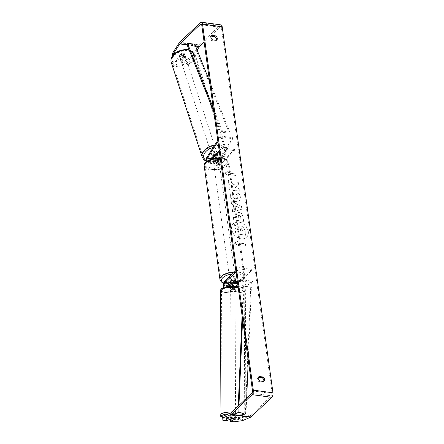 <?xml version="1.0" encoding="UTF-8"?>
<svg xmlns="http://www.w3.org/2000/svg" width="444" height="444" viewBox="0 0 444 444"><rect width="100%" height="100%" fill="white"/><g stroke="black" fill="none" stroke-linecap="round" stroke-linejoin="round"><path stroke-width="0.33" stroke-dasharray="2.22 1.67" d="M234.36 282.256L232.989 283.555A1.976 0.938 -82.2 0 0 232.262 285.697A1.976 0.938 -82.2 0 0 232.967 287.257A1.976 0.938 -82.2 0 0 233.222 287.218L235.942 286.091A2.819 0.666 -179.8 0 0 234.526 285.586A2.819 0.666 -179.8 0 0 232.007 285.548L232.001 286.918L229.287 288.051A3.385 1.61 97.8 0 1 228.843 288.117A3.385 1.61 97.8 0 1 227.639 285.437A3.385 1.61 97.8 0 1 228.888 281.768L231.563 279.237A2.819 1.26 -7.9 0 1 235.492 279.776L232.817 282.306A3.385 1.61 -82.2 0 0 232.401 282.822M232.212 283.15A3.385 1.61 -82.2 0 0 231.602 286.63A3.385 1.61 -82.2 0 0 232.773 288.656A3.385 1.61 -82.2 0 0 233.217 288.589L235.936 287.457A2.819 0.666 -179.8 0 0 234.521 286.957A2.819 0.666 -179.8 0 0 232.001 286.918M252.975 282.678L237.396 289.161A3.385 1.61 97.8 0 1 236.952 289.227A3.385 1.61 97.8 0 1 235.753 286.546A3.385 1.61 97.8 0 1 236.996 282.878L251.315 269.342L251.493 270.59L237.168 284.127A1.976 0.938 97.8 0 0 236.441 286.269A1.976 0.938 97.8 0 0 237.14 287.829A1.976 0.938 97.8 0 0 237.401 287.795L252.98 281.307L252.975 282.678L240.687 280.991L237.451 282.34M227.239 286.591L225.108 287.479A3.385 1.61 97.8 0 1 224.664 287.54A3.385 1.61 97.8 0 1 224.103 287.218M240.687 280.991L240.692 279.62L237.274 281.046M236.008 271.928L239.205 268.903L251.493 270.59M235.836 270.679L239.033 267.654L251.315 269.342M239.033 267.654L239.205 268.903M240.692 279.62L252.98 281.307M232.007 285.548L229.293 286.68A1.976 0.938 97.8 0 1 229.032 286.719A1.976 0.938 97.8 0 1 228.355 284.759M231.735 280.486L231.563 279.237M235.67 281.024L235.492 279.776M235.942 286.091L235.936 287.457M212.576 157.071L211.533 158.691A1.976 0.938 -82.2 0 0 211.05 160.789A1.976 0.938 -82.2 0 0 211.744 162.104A1.976 0.938 -82.2 0 0 212.254 161.899L214.929 159.368A2.819 1.26 -7.9 0 1 218.859 159.907L216.184 162.437A1.976 0.938 97.8 0 1 215.673 162.643A1.976 0.938 97.8 0 1 214.979 161.327A1.976 0.938 97.8 0 1 215.462 159.23L217.826 155.561A2.819 1.77 161.9 0 0 217.821 155.533A2.819 1.77 161.9 0 0 216.345 154.545A2.819 1.77 161.9 0 0 215.223 154.573A2.819 1.77 161.9 0 1 216.345 154.545A2.819 1.77 161.9 0 1 217.721 155.311L217.31 154.062A2.819 1.77 161.9 0 1 217.41 154.284A2.819 1.77 161.9 0 1 215.59 156.732L216 157.981A2.819 1.77 161.9 0 1 213.936 158.28A2.819 1.77 161.9 0 1 212.559 157.509L212.154 156.26A2.819 1.77 161.9 0 1 212.049 156.038L211.777 155.2A2.819 1.77 161.9 0 0 213.253 156.194A2.819 1.77 161.9 0 0 216.134 155.456A2.819 1.77 161.9 0 0 217.138 153.452A2.819 1.77 161.9 0 0 215.662 152.459A2.819 1.77 161.9 0 0 212.781 153.202A2.819 1.77 161.9 0 0 211.777 155.2M217.488 154.518A2.819 1.77 161.9 0 0 217.477 154.495A2.819 1.77 161.9 0 0 216 153.502A2.819 1.77 161.9 0 0 213.553 153.979L211.194 157.648A3.385 1.61 -82.2 0 0 210.362 161.25A3.385 1.61 -82.2 0 0 211.549 163.503A3.385 1.61 -82.2 0 0 212.426 163.148L215.101 160.617A2.819 1.26 -7.9 0 1 219.036 161.155L216.356 163.686A3.385 1.61 97.8 0 1 215.479 164.041A3.385 1.61 97.8 0 1 214.291 161.788A3.385 1.61 97.8 0 1 215.124 158.186L217.488 154.518L217.826 155.561M217.937 141.692L220.912 137.068L220.568 136.031L217.754 140.398M220.568 136.031L232.856 137.712L219.303 158.763A3.385 1.61 -82.2 0 0 218.47 162.36A3.385 1.61 -82.2 0 0 219.658 164.613A3.385 1.61 -82.2 0 0 220.535 164.258L234.859 150.721L234.687 149.473L220.363 163.009A1.976 0.938 -82.2 0 1 219.852 163.22A1.976 0.938 -82.2 0 1 219.158 161.905A1.976 0.938 -82.2 0 1 219.641 159.801L233.2 138.756L232.856 137.712M206.294 161.466A3.385 1.61 -82.2 0 0 207.37 162.931A3.385 1.61 -82.2 0 0 208.247 162.576L212.632 158.43M207.004 160.922A1.976 0.938 -82.2 0 0 207.564 161.533A1.976 0.938 -82.2 0 0 208.075 161.327L210.356 159.168M219.203 150.81L222.4 147.791L234.687 149.473M219.375 152.059L222.572 149.04L222.4 147.791M222.572 149.04L234.859 150.721M220.912 137.068L233.2 138.756M214.929 159.368L215.101 160.617M218.859 159.907L219.036 161.155M213.897 155.023L213.553 153.979M183.988 55.522A2.819 1.77 161.9 0 0 181.108 56.26A2.819 1.77 161.9 0 0 180.103 58.264A2.819 1.77 161.9 0 0 181.579 59.257A2.819 1.77 161.9 0 0 184.46 58.514A2.819 1.77 161.9 0 0 185.464 56.51A2.819 1.77 161.9 0 0 183.988 55.522M184.615 53.996A2.819 1.77 161.9 0 0 183.239 53.225A2.819 1.77 161.9 0 0 181.174 53.524L179.454 56.194A2.819 1.77 161.9 0 0 180.83 56.965A2.819 1.77 161.9 0 0 182.895 56.666L184.615 53.996L185.093 55.456A2.819 1.77 161.9 0 1 185.192 55.678A2.819 1.77 161.9 0 1 183.372 58.125L182.895 56.666M180.103 58.264L179.831 57.431A2.819 1.77 161.9 0 1 181.652 54.984L181.174 53.524M179.831 57.431A2.819 1.77 161.9 0 0 179.931 57.653L179.454 56.194M214.28 154.839L213.869 153.591A2.819 1.77 161.9 0 0 212.049 156.038M217.721 155.311L216 157.981M212.559 157.509L213.259 156.427M181.652 54.984L179.931 57.653M183.372 58.125L185.093 55.456M215.59 156.732L217.31 154.062M213.869 153.591L212.154 156.26M212.915 155.15A2.819 1.77 161.9 0 0 215.795 154.412A2.819 1.77 161.9 0 0 216.8 152.409A2.819 1.77 161.9 0 0 215.323 151.415A2.819 1.77 161.9 0 0 212.443 152.159A2.819 1.77 161.9 0 0 211.438 154.162A2.819 1.77 161.9 0 0 212.915 155.15M181.918 60.301A2.819 1.77 161.9 0 0 184.798 59.557A2.819 1.77 161.9 0 0 185.803 57.554A2.819 1.77 161.9 0 0 184.327 56.56A2.819 1.77 161.9 0 0 181.446 57.304A2.819 1.77 161.9 0 0 180.442 59.307A2.819 1.77 161.9 0 0 181.918 60.301M178.155 66.145A11.644 7.32 161.9 0 0 190.043 63.081A11.644 7.32 161.9 0 0 194.195 54.812A11.644 7.32 161.9 0 0 188.095 50.716A11.644 7.32 161.9 0 0 176.207 53.78A11.644 7.32 161.9 0 0 172.056 62.049A11.644 7.32 161.9 0 0 178.155 66.145M219.086 145.571A11.644 7.32 161.9 0 0 207.198 148.635A11.644 7.32 161.9 0 0 203.047 156.904A11.644 7.32 161.9 0 0 209.146 161A11.644 7.32 161.9 0 0 221.04 157.936A11.644 7.32 161.9 0 0 225.186 149.667A11.644 7.32 161.9 0 0 219.086 145.571M248.324 231.529A9.513 7.198 -133.4 0 1 246.57 237.301A9.513 7.198 -133.4 0 1 237.823 237.673A9.513 7.198 -133.4 0 1 231.751 229.254A9.513 7.198 -133.4 0 1 233.505 223.476A9.513 7.198 -133.4 0 1 242.252 223.11A9.513 7.198 -133.4 0 1 248.324 231.529M248.19 231.651A9.513 7.198 -133.4 0 1 246.437 237.429A9.513 7.198 -133.4 0 1 237.69 237.801A9.513 7.198 -133.4 0 1 231.618 229.382A9.513 7.198 -133.4 0 1 233.372 223.604A9.513 7.198 -133.4 0 1 242.119 223.238A9.513 7.198 -133.4 0 1 248.19 231.651M242.402 420.657L242.407 419.014L250.616 415.595A1.693 0.805 -82.2 0 0 250.832 415.451L271.578 395.843A1.693 0.805 -82.2 0 0 272.172 393.584L221.373 27.489A1.693 0.805 -82.2 0 0 220.801 26.573A1.693 0.805 -82.2 0 0 220.363 26.751L204.118 42.102M234.332 184.943L238.034 181.74L238.489 185.026L234.981 187.917L238.966 188.461L239.349 191.231L229.52 189.882L229.137 187.113L231.679 187.462L232.65 186.602L228.649 183.588L228.188 180.264L234.332 184.943L238.034 181.74M233.316 204.895L233.855 208.763L232.206 209.229L232.601 212.088L241.852 209.207L241.486 206.56L231.063 200.982L231.474 203.935L233.45 204.767L233.855 208.763M258.408 377.289A2.819 2.137 46.6 0 0 257.936 377.6A2.819 2.137 46.6 0 0 259.113 381.751L262.731 382.245A2.819 2.137 46.6 0 0 263.286 381.901A2.819 2.137 46.6 0 0 263.619 381.452M216.289 40.326A2.819 2.137 -133.4 0 1 215.951 40.776A2.819 2.137 -133.4 0 1 215.396 41.126L211.782 40.626A2.819 2.137 -133.4 0 1 210.606 36.475A2.819 2.137 -133.4 0 1 211.072 36.169M228.094 171.473L224.575 173.199L228.721 175.968L228.51 174.47L235.881 175.48L235.675 173.981L228.305 172.971L228.227 171.351L224.575 173.199M238.212 244.394L238.422 245.893L234.282 243.118L237.801 241.397L238.006 242.896L245.377 243.906L245.588 245.404L238.212 244.394L245.588 245.404M238.911 212.46L236.674 213.003L235.936 216.261L236.13 217.632L233.322 217.249L233.705 220.019L243.534 221.367L242.94 217.083C242.507 214.43 241.164 212.887 238.911 212.46L236.807 212.876L236.13 217.632M231.768 191.769L231.174 192.235L230.164 195.887C230.825 199.067 232.761 201.015 235.958 201.737L239.31 200.838L240.371 197.18C240.015 195.177 239.133 193.667 237.729 192.657L236.436 194.522L237.89 196.864L237.412 198.429L235.592 198.89C233.966 198.573 232.983 197.658 232.634 196.143L233.516 194.056L231.901 191.642L231.307 192.113L230.297 195.765C230.958 198.94 232.895 200.888 236.097 201.609L239.449 200.71L240.504 197.053C240.149 195.049 239.266 193.545 237.867 192.53L237.729 192.657M237.867 192.53L236.569 194.4L238.023 196.736L237.551 198.307L235.725 198.762C234.099 198.446 233.117 197.53 232.773 196.02L233.649 193.928L233.25 194.283L233.649 193.928L231.901 191.642M221.029 24.897A3.385 1.61 -82.2 0 0 220.157 25.253L199.406 44.861A3.385 1.61 -82.2 0 0 199.006 45.355L191.864 56.444L183.999 61.466L184.404 62.715L192.274 57.692L191.864 56.444M197.147 50.122L192.274 57.692M172.688 55.689L173.26 61.189L176.867 61.683L181.196 54.956A2.819 1.77 -18.1 0 1 185.12 55.472A2.819 1.77 -18.1 0 1 185.131 55.494L180.797 62.221L180.392 60.972L183.999 61.466M173.26 61.189L172.444 56.022M172.849 59.934L176.457 60.428L180.791 53.702A2.819 1.77 161.9 0 1 184.715 54.218L185.12 55.472M180.392 60.972L184.721 54.246A2.819 1.77 161.9 0 0 184.715 54.218M180.797 62.221L184.404 62.715M176.867 61.683L176.457 60.428M222.849 420.274L222.86 418.625L226.468 419.125L231.446 417.049A2.819 0.666 0.2 0 1 233.96 417.088A2.819 0.666 0.2 0 1 235.376 417.588L230.397 419.663L234.005 420.157L233.999 421.8M222.86 418.625L222.749 416.317M242.407 419.014L234.005 420.157M231.446 417.049L231.435 418.692M226.468 419.125L226.457 420.768M235.376 417.588L235.37 419.23M259.113 381.751L259.918 380.991M262.731 382.245L263.536 381.485M185.131 55.494L184.721 54.246M181.196 54.956L180.791 53.702M211.782 40.626L212.582 39.866M215.396 41.126L216.2 40.365M234.571 224.575L235.015 227.778L238.278 230.203L238.445 231.418L235.464 231.013L235.847 233.788L245.699 235.137L245.038 230.403L243.517 226.995L241.075 225.791L238.983 226.323L238.334 227.433L234.571 224.575L234.882 227.905L238.139 230.331L238.311 231.546L235.326 231.135L235.714 233.91L245.565 235.264L244.905 230.53L243.384 227.123L240.942 225.918L238.85 226.446L238.2 227.561L234.438 224.703M224.708 173.071L228.721 175.968M228.854 175.841L228.51 174.47M228.643 174.342L235.881 175.48M228.305 172.971L235.675 173.981M235.808 173.859L236.019 175.358M228.438 172.849L228.227 171.351M245.721 245.277L245.377 243.906M238.35 244.267L238.556 245.765L234.415 242.996L237.934 241.27L238.006 242.896M238.139 242.768L245.51 243.778M233.988 208.641L232.206 209.229M232.34 209.102L232.601 212.088M232.739 211.96L241.852 209.207M241.991 209.085L241.486 206.56M241.619 206.432L231.063 200.982M231.196 200.855L231.474 203.935M231.607 203.807L233.45 204.767M235.975 208.075L235.67 205.85L238.6 207.337L235.842 208.203L235.531 205.977L238.461 207.465L235.842 208.203M236.264 217.505L233.322 217.249M233.455 217.122L233.705 220.019M233.838 219.891L243.534 221.367M243.667 221.24L243.073 216.955C242.64 214.302 241.297 212.759 239.044 212.332M239.299 215.079L240.815 216.855L240.992 218.154L238.395 217.799L238.484 215.279L239.299 215.079L240.681 216.983L240.859 218.282L238.262 217.926L238.35 215.407L239.166 215.207M238.167 181.613L238.622 184.898L235.115 187.79L239.1 188.339L239.483 191.103L229.653 189.755L229.271 186.991L231.812 187.335L232.784 186.474L228.782 183.466L228.188 180.264M228.321 180.136L234.465 184.815M241.159 228.682L242.563 230.347L242.813 232.168L240.448 231.84L240.437 228.865L241.292 228.555L242.696 230.22L242.813 232.168M242.946 232.04L240.581 231.713L240.576 228.738L241.292 228.555M233.971 415.717A2.819 0.666 -179.8 0 0 229.764 416.283A2.819 0.666 -179.8 0 0 231.202 416.872A2.819 0.666 -179.8 0 0 235.403 416.306A2.819 0.666 -179.8 0 0 233.971 415.717M229.864 419.347L229.875 417.565A2.819 0.666 -179.8 0 1 229.759 417.377A2.819 0.666 -179.8 0 1 231.851 416.744L231.84 418.659M235.281 419.136L235.287 417.216A2.819 0.666 -179.8 0 1 235.403 417.404A2.819 0.666 -179.8 0 1 233.316 418.037L233.305 419.957M234.515 288.328A2.819 0.666 -179.8 0 0 230.314 288.894A2.819 0.666 -179.8 0 0 231.751 289.482A2.819 0.666 -179.8 0 0 235.953 288.916A2.819 0.666 -179.8 0 0 234.515 288.328M230.436 286.341A2.819 0.666 -179.8 0 0 231.762 286.741A2.819 0.666 -179.8 0 0 233.877 286.813L233.871 288.456A2.819 0.666 -179.8 0 0 235.958 287.823A2.819 0.666 -179.8 0 0 235.847 287.634L235.853 285.991A2.819 0.666 -179.8 0 0 234.526 285.586A2.819 0.666 -179.8 0 0 232.412 285.52L232.406 287.163A2.819 0.666 -179.8 0 0 230.319 287.795A2.819 0.666 -179.8 0 0 230.43 287.984L230.436 286.341L232.412 285.52M235.853 285.991L233.877 286.813M231.851 416.744L229.875 417.565M233.316 418.037L235.287 417.216M233.871 288.456L235.847 287.634M232.406 287.163L230.43 287.984M234.51 289.699A2.819 0.666 -179.8 0 0 230.308 290.259A2.819 0.666 -179.8 0 0 231.746 290.848A2.819 0.666 -179.8 0 0 235.947 290.287A2.819 0.666 -179.8 0 0 234.51 289.699M233.977 414.352A2.819 0.666 -179.8 0 0 229.77 414.912A2.819 0.666 -179.8 0 0 231.207 415.501A2.819 0.666 -179.8 0 0 235.409 414.935A2.819 0.666 -179.8 0 0 233.977 414.352M226.878 417.305A11.644 2.753 -179.8 0 0 244.239 414.974A11.644 2.753 -179.8 0 0 238.3 412.548A11.644 2.753 -179.8 0 0 220.946 414.874A11.644 2.753 -179.8 0 0 226.878 417.305M227.417 292.651A11.644 2.753 -179.8 0 0 244.772 290.326A11.644 2.753 -179.8 0 0 238.839 287.895A11.644 2.753 -179.8 0 0 221.484 290.226A11.644 2.753 -179.8 0 0 227.417 292.651M213.98 162.56A2.819 1.26 172.1 0 0 213.647 163.281A2.819 1.26 172.1 0 0 215.834 164.202A2.819 1.26 172.1 0 0 218.898 163.231A2.819 1.26 172.1 0 0 219.231 162.504A2.819 1.26 172.1 0 0 217.044 161.583A2.819 1.26 172.1 0 0 213.98 162.56M213.414 161.067A2.819 1.26 172.1 0 0 216.855 161.538L217.066 163.037A2.819 1.26 172.1 0 0 218.759 162.232A2.819 1.26 172.1 0 0 219.092 161.505A2.819 1.26 172.1 0 0 218.975 161.228L218.77 159.729A2.819 1.26 172.1 0 0 215.329 159.257L213.414 161.067L213.625 162.565A2.819 1.26 172.1 0 1 213.509 162.282A2.819 1.26 172.1 0 1 213.842 161.561A2.819 1.26 172.1 0 1 215.534 160.756L215.329 159.257M216.855 161.538L218.77 159.729M230.092 278.677A2.819 1.26 172.1 0 0 229.759 279.404A2.819 1.26 172.1 0 0 231.946 280.325A2.819 1.26 172.1 0 0 235.009 279.354A2.819 1.26 172.1 0 0 235.342 278.627A2.819 1.26 172.1 0 0 233.156 277.705A2.819 1.26 172.1 0 0 230.092 278.677M233.189 282.745A2.819 1.26 172.1 0 0 233.661 282.65L233.455 281.152A2.819 1.26 172.1 0 0 235.148 280.353A2.819 1.26 172.1 0 0 235.481 279.626A2.819 1.26 172.1 0 0 235.364 279.348L235.575 280.847M230.192 281.946L230.014 280.68A2.819 1.26 172.1 0 1 229.898 280.403A2.819 1.26 172.1 0 1 230.231 279.676A2.819 1.26 172.1 0 1 231.923 278.876L232.134 280.375M231.923 278.876L230.014 280.68M233.455 281.152L235.364 279.348M217.066 163.037L218.975 161.228M215.534 160.756L213.625 162.565M214.152 163.808A2.819 1.26 172.1 0 0 213.819 164.53A2.819 1.26 172.1 0 0 216.006 165.451A2.819 1.26 172.1 0 0 219.07 164.48A2.819 1.26 172.1 0 0 219.403 163.753A2.819 1.26 172.1 0 0 217.216 162.831A2.819 1.26 172.1 0 0 214.152 163.808M229.92 277.428A2.819 1.26 172.1 0 0 229.587 278.155A2.819 1.26 172.1 0 0 231.774 279.076A2.819 1.26 172.1 0 0 234.837 278.105A2.819 1.26 172.1 0 0 235.17 277.378A2.819 1.26 172.1 0 0 232.983 276.457A2.819 1.26 172.1 0 0 229.92 277.428M242.529 279.159A11.644 5.217 172.1 0 0 243.911 276.168A11.644 5.217 172.1 0 0 234.882 272.361A11.644 5.217 172.1 0 0 222.228 276.373A11.644 5.217 172.1 0 0 220.846 279.365A11.644 5.217 172.1 0 0 229.875 283.172A11.644 5.217 172.1 0 0 242.529 279.159M226.762 165.534A11.644 5.217 172.1 0 0 228.144 162.543A11.644 5.217 172.1 0 0 219.114 158.736A11.644 5.217 172.1 0 0 206.466 162.748A11.644 5.217 172.1 0 0 205.078 165.745A11.644 5.217 172.1 0 0 214.108 169.547A11.644 5.217 172.1 0 0 226.762 165.534M238.95 405.405L238.656 412.332L246.026 413.342L246.67 398.107M242.596 319.414L244.011 286.158L251.382 287.168L248.274 360.334M242.074 315.656L243.323 286.341L251.382 287.168M243.323 286.341L244.011 286.158M238.656 412.332L237.962 412.515L245.338 413.525L250.694 287.351M237.962 412.515L238.239 406.077M246.026 413.342L245.338 413.525M213.264 108.02L222.511 131.208L229.881 132.218L209.546 81.208M213.786 111.783L221.933 132.218L229.304 133.228L229.881 132.218M221.933 132.218L222.511 131.208M186.863 44.25L194.233 45.26L229.304 133.228M194.811 44.25L194.233 45.26M233.217 288.589L237.396 289.161M225.108 287.479L229.287 288.051M232.817 282.306L236.996 282.878M233.222 287.218L237.401 287.795M232.989 283.555L237.168 284.127M224.708 281.191L228.888 281.768M225.114 286.108L229.293 286.68M207.015 157.076L211.194 157.648M215.124 158.186L219.303 158.763M216.356 163.686L220.535 164.258M216.184 162.437L220.363 163.009M215.462 159.23L219.641 159.801M208.075 161.327L212.254 161.899M208.247 162.576L212.426 163.148M210.944 158.608L211.533 158.691M189.255 50.244A12.549 7.887 -18.1 0 1 195.049 54.534A12.549 7.887 -18.1 0 1 190.581 63.442A12.549 7.887 -18.1 0 1 177.767 66.744A12.549 7.887 -18.1 0 1 171.195 62.327M178.027 64.769A11.139 6.999 161.9 0 0 192.491 58.719A11.139 6.999 161.9 0 0 187.535 50.005A11.139 6.999 161.9 0 0 173.077 56.055A11.139 6.999 161.9 0 0 178.027 64.769M202.192 157.182A12.549 7.887 161.9 0 0 208.763 161.599A12.549 7.887 161.9 0 0 221.573 158.297A12.549 7.887 161.9 0 0 226.046 149.389A12.549 7.887 161.9 0 0 219.475 144.972A12.549 7.887 161.9 0 0 214.763 145.049M213.253 147.386A11.139 6.999 -18.1 0 1 219.214 146.947A11.139 6.999 -18.1 0 1 224.165 155.661A11.139 6.999 -18.1 0 1 209.707 161.705A11.139 6.999 -18.1 0 1 206.177 160.534M252.514 390.887L272.172 393.584M201.715 24.792L221.373 27.489M179.348 42.657L199.006 45.355M187.129 44.922L195.538 46.076M187.013 44.633L195.421 45.782M201.515 24.165L220.363 26.751M251.92 393.145L271.578 395.843M231.169 412.754L250.832 415.451M230.958 412.898L250.616 415.595M200.494 22.555L220.157 25.253M179.748 42.163L199.406 44.861M232.012 411.96A12.549 2.969 0.2 0 1 238.744 412.365A12.549 2.969 0.2 0 1 245.138 414.979A12.549 2.969 0.2 0 1 226.44 417.488A12.549 2.969 0.2 0 1 220.046 414.874M222.744 417.488A11.139 2.636 -179.8 0 0 227.123 418.57A11.139 2.636 -179.8 0 0 242.291 417.626A11.139 2.636 -179.8 0 0 238.045 414.019A11.139 2.636 -179.8 0 0 228.788 413.802M220.579 290.221A12.549 2.969 -179.8 0 0 226.973 292.835A12.549 2.969 -179.8 0 0 245.676 290.326A12.549 2.969 -179.8 0 0 239.283 287.712A12.549 2.969 -179.8 0 0 238.178 287.579M227.672 291.181A11.139 2.636 0.2 0 1 223.426 287.573A11.139 2.636 0.2 0 1 238.595 286.63A11.139 2.636 0.2 0 1 242.84 290.237A11.139 2.636 0.2 0 1 227.672 291.181M234.482 271.956A12.549 5.617 -7.9 0 1 244.805 276.04A12.549 5.617 -7.9 0 1 243.312 279.265A12.549 5.617 -7.9 0 1 229.681 283.594A12.549 5.617 -7.9 0 1 219.952 279.492M223.726 283.017A11.139 4.989 172.1 0 0 228.471 284.138M229.731 284.188A11.139 4.989 172.1 0 0 242.258 280.347A11.139 4.989 172.1 0 0 232.295 274.02M204.185 165.867A12.549 5.617 172.1 0 0 213.914 169.969A12.549 5.617 172.1 0 0 227.544 165.64A12.549 5.617 172.1 0 0 229.037 162.421A12.549 5.617 172.1 0 0 220.246 158.325M226.146 164.225A11.139 4.989 -7.9 0 1 211.15 167.893A11.139 4.989 -7.9 0 1 206.732 161.561A11.139 4.989 -7.9 0 1 221.728 157.898A11.139 4.989 -7.9 0 1 226.146 164.225M232.773 288.656L236.952 289.227M232.967 287.257L237.14 287.829M228.843 288.117L224.664 287.54M229.032 286.719L224.853 286.147M217.821 155.533L217.477 154.495M219.658 164.613L215.479 164.041M215.673 162.643L219.852 163.22M211.549 163.503L207.37 162.931M207.564 161.533L211.744 162.104M213.625 111.372L195.049 54.534L193.379 51.954L189.089 49.833M206.255 161.283L209.174 162.06C216.894 162.793 227.722 158.064 226.046 149.389L213.808 111.938M185.464 56.51L185.192 55.678M217.138 153.452L217.41 154.284M216.8 152.409L185.803 57.554M211.438 154.162L180.442 59.307M203.047 156.904L172.056 62.049M225.186 149.667L194.195 54.812M220.801 26.573L201.143 23.876M258.741 376.839L257.936 377.6M263.286 381.901L264.091 381.141M211.405 35.72L210.606 36.475M215.951 40.776L216.755 40.021M222.744 417.638L226.94 418.598L236.114 418.853C238.156 418.87 240.593 418.342 243.44 417.277L245.138 414.979L245.676 290.326L244.711 288.483C244.694 288.483 243.995 287.446 238.778 286.602L238.034 286.508M229.764 416.283L229.759 417.377M235.403 416.306L235.403 417.404M230.314 288.894L230.319 287.795M235.958 287.823L235.953 288.916M230.308 290.259L229.77 414.912M235.947 290.287L235.409 414.935M244.772 290.326L244.239 414.974M221.484 290.226L220.946 414.874M223.643 283.35L228.427 284.31M229.348 284.343L233.278 284.099L238.162 282.917L243.051 280.125C244.444 278.715 245.033 277.356 244.805 276.04L229.037 162.421L228.249 160.578L225.852 158.78L220.141 157.581M213.647 163.281L213.509 162.282M219.092 161.505L219.231 162.504M229.759 279.404L229.898 280.403M235.342 278.627L235.481 279.626M213.819 164.53L229.587 278.155M219.403 163.753L235.17 277.378M228.144 162.543L243.911 276.168M205.078 165.745L220.846 279.365"/><path stroke-width="0.67" d="M237.451 282.34L227.239 286.591M232.401 282.822A3.385 1.61 -82.2 0 0 232.212 283.15M237.274 281.046L225.114 286.108A1.976 0.938 97.8 0 1 224.853 286.147A1.976 0.938 97.8 0 1 224.153 284.582A1.976 0.938 97.8 0 1 224.88 282.44L236.008 271.928M224.103 287.218A3.385 1.61 97.8 0 1 223.499 284.227A3.385 1.61 97.8 0 1 224.708 281.191L235.836 270.679M228.355 284.759A1.976 0.938 97.8 0 1 229.06 283.017L231.735 280.486A2.819 1.26 -7.9 0 1 235.67 281.024L234.36 282.256M217.754 140.398L207.015 157.076A3.385 1.61 -82.2 0 0 206.294 161.466M217.937 141.692L207.354 158.119A1.976 0.938 -82.2 0 0 207.004 160.922M210.356 159.168L219.203 150.81M212.632 158.43L219.375 152.059M213.259 156.427L214.28 154.839A2.819 1.77 161.9 0 1 215.223 154.573A2.819 1.77 161.9 0 0 213.897 155.023L212.576 157.071M230.397 419.724L230.392 421.306L233.999 421.8L242.402 420.657L250.61 417.238A3.385 1.61 -82.2 0 0 251.038 416.949L271.789 397.341A3.385 1.61 -82.2 0 0 272.977 392.823L222.178 26.729A3.385 1.61 -82.2 0 0 221.029 24.897L201.371 22.2A3.385 1.61 -82.2 0 1 202.519 24.032L253.319 390.132A3.385 1.61 -82.2 0 1 252.125 394.644L231.38 414.252A3.385 1.61 -82.2 0 1 230.947 414.546L222.744 417.959L222.749 416.317L230.958 412.898A1.693 0.805 -82.2 0 0 231.169 412.754L251.92 393.145A1.693 0.805 -82.2 0 0 252.514 390.887L201.715 24.792A1.693 0.805 -82.2 0 0 201.143 23.876A1.693 0.805 -82.2 0 0 200.705 24.054L179.953 43.662A1.693 0.805 -82.2 0 0 179.753 43.912L172.616 54.995L172.688 55.689M263.619 381.452A2.819 2.137 46.6 0 0 263.808 380.186A2.819 2.137 46.6 0 0 262.11 377.75L258.491 377.256A2.819 2.137 46.6 0 0 258.408 377.289M211.072 36.169A2.819 2.137 -133.4 0 1 211.155 36.13L214.774 36.63A2.819 2.137 -133.4 0 1 216.472 39.066A2.819 2.137 -133.4 0 1 216.289 40.326M215.579 35.87A2.819 2.137 -133.4 0 1 217.277 38.306A2.819 2.137 -133.4 0 1 216.755 40.021A2.819 2.137 -133.4 0 1 216.2 40.365L212.582 39.866A2.819 2.137 -133.4 0 1 211.405 35.72A2.819 2.137 -133.4 0 1 211.96 35.37L215.579 35.87L214.774 36.63M264.607 379.431A2.819 2.137 46.6 0 0 262.909 376.989L259.296 376.495A2.819 2.137 46.6 0 0 258.741 376.839A2.819 2.137 46.6 0 0 259.918 380.991L263.536 381.485A2.819 2.137 46.6 0 0 264.091 381.141A2.819 2.137 46.6 0 0 264.607 379.431M262.11 377.75L262.909 376.989M201.371 22.2A3.385 1.61 -82.2 0 0 200.494 22.555L179.748 42.163A3.385 1.61 -82.2 0 0 179.348 42.657L172.205 53.746L172.616 54.995M204.118 42.102L199.611 46.359A1.693 0.805 -82.2 0 0 199.412 46.609L197.147 50.122M172.444 56.022L172.205 53.746M230.392 421.306L235.37 419.23A2.819 0.666 -179.8 0 0 233.955 418.731A2.819 0.666 -179.8 0 0 231.435 418.692L226.457 420.768L222.849 420.274L222.744 417.959M258.491 377.256L259.296 376.495M211.155 36.13L211.96 35.37M229.864 419.486A2.819 0.666 -179.8 0 0 231.191 419.885A2.819 0.666 -179.8 0 0 233.305 419.957L235.281 419.136A2.819 0.666 -179.8 0 0 233.955 418.731A2.819 0.666 -179.8 0 0 231.84 418.659L229.864 419.347M233.86 282.467L235.575 280.847A2.819 1.26 172.1 0 0 232.134 280.375L230.22 282.179A2.819 1.26 172.1 0 0 233.189 282.745M238.95 405.405L242.596 319.414M246.67 398.107L248.274 360.334M238.239 406.077L242.074 315.656M209.546 81.208L194.811 44.25L187.44 43.24L213.264 108.02M187.44 43.24L186.863 44.25L213.786 111.783M224.88 282.44L229.06 283.017M207.354 158.119L210.944 158.608M214.763 145.049A12.549 7.887 161.9 0 0 202.192 157.182L171.195 62.327A12.549 7.887 -18.1 0 1 175.669 53.419A12.549 7.887 -18.1 0 1 188.478 50.117A12.549 7.887 -18.1 0 1 189.255 50.244M206.177 160.534A11.139 6.999 -18.1 0 1 204.423 153.552A11.139 6.999 -18.1 0 1 213.253 147.386M253.319 390.132L272.977 392.823M202.519 24.032L222.178 26.729M179.753 43.912L187.129 44.922M195.538 46.076L199.412 46.609M179.953 43.662L187.013 44.633M195.421 45.782L199.611 46.359M200.705 24.054L201.515 24.165M230.947 414.546L250.61 417.238M231.38 414.252L251.038 416.949M252.125 394.644L271.789 397.341M238.178 287.579A12.549 2.969 -179.8 0 0 220.579 290.221L220.046 414.874A12.549 2.969 0.2 0 1 232.012 411.96M228.788 413.802A11.139 2.636 -179.8 0 0 222.744 417.488M220.246 158.325A12.549 5.617 172.1 0 0 205.677 162.643A12.549 5.617 172.1 0 0 204.185 165.867L219.952 279.492A12.549 5.617 -7.9 0 1 221.445 276.268A12.549 5.617 -7.9 0 1 234.482 271.956M232.295 274.02A11.139 4.989 172.1 0 0 222.844 277.683A11.139 4.989 172.1 0 0 223.726 283.017M228.471 284.138A11.139 4.989 172.1 0 0 229.731 284.188M189.089 49.833L188.067 49.656C180.347 48.923 169.519 53.652 171.195 62.327M213.808 111.938L213.625 111.372M202.192 157.182L203.863 159.757L206.255 161.283M220.046 414.874L220.502 416.195L222.744 417.638M220.579 290.221L221.045 288.905L224.004 287.251L229.709 286.341L238.034 286.508M219.952 279.492L221.273 281.912L223.643 283.35M228.427 284.31L229.348 284.343M204.185 165.867C203.963 164.541 204.545 163.181 205.938 161.788L212.11 158.575L220.141 157.581"/></g></svg>
